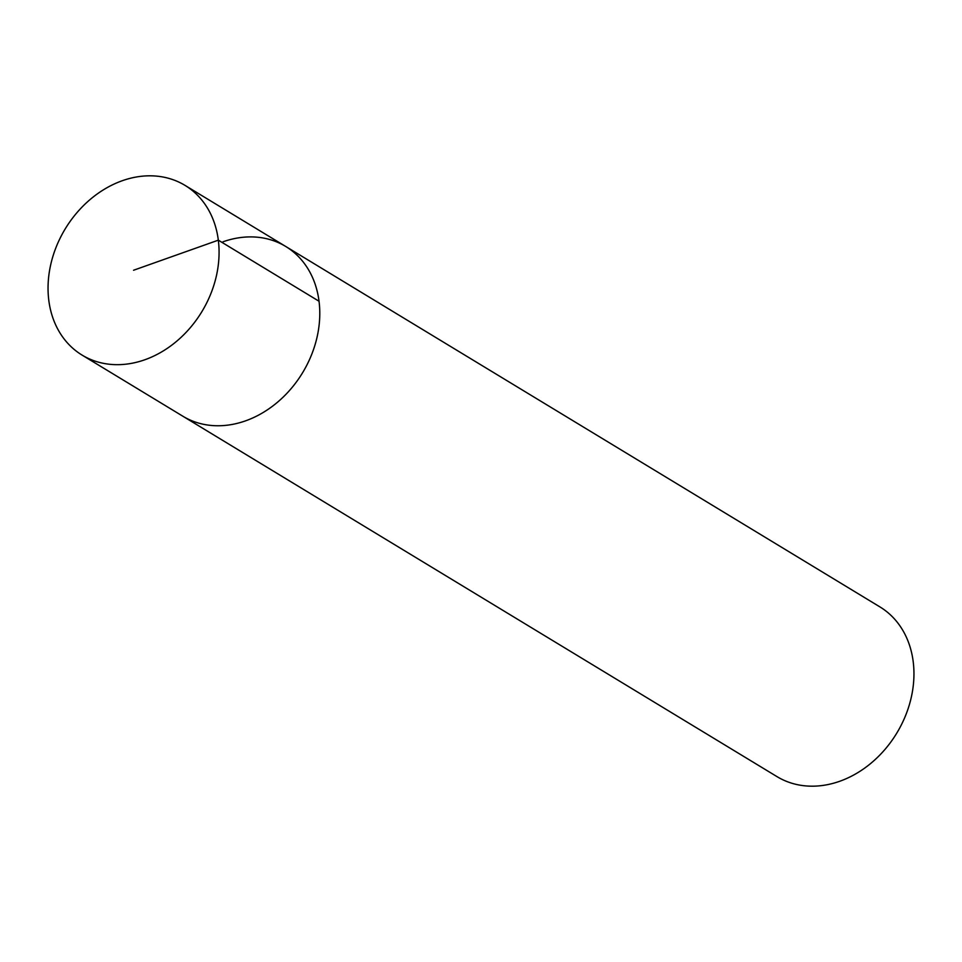 <?xml version="1.0" encoding="UTF-8"?>
<svg xmlns="http://www.w3.org/2000/svg" width="962" height="962" viewBox="0 0 962 962"><rect width="100%" height="100%" fill="white"/><g stroke="black" fill="none" stroke-linecap="round" stroke-linejoin="round"><path stroke-width="1.44" d="M144.865 359.752A99.242 79.882 121.2 0 1 82.083 355.098A99.242 79.882 121.2 0 1 50.842 264.117A99.242 79.882 121.2 0 1 122.246 180.736A99.242 79.882 121.2 0 1 185.029 185.389A99.242 79.882 121.2 0 1 216.282 276.383A99.242 79.882 121.2 0 1 144.865 359.752M222.956 241.823A99.242 79.882 121.2 0 1 285.738 246.476L879.917 606.902A99.242 79.882 -58.8 0 1 911.158 697.883A99.242 79.882 -58.8 0 1 839.754 781.264A99.242 79.882 -58.8 0 1 776.971 776.611L182.792 416.185A99.242 79.882 -58.8 0 0 245.575 420.839A99.242 79.882 -58.8 0 0 316.991 337.47A99.242 79.882 -58.8 0 0 285.738 246.476A99.242 79.882 121.2 0 1 316.991 337.47A99.242 79.882 121.2 0 1 245.575 420.839A99.242 79.882 121.2 0 1 182.792 416.185L82.083 355.098M133.562 270.25L218.326 240.163L319.035 301.25M285.738 246.476L185.029 185.389"/></g></svg>
